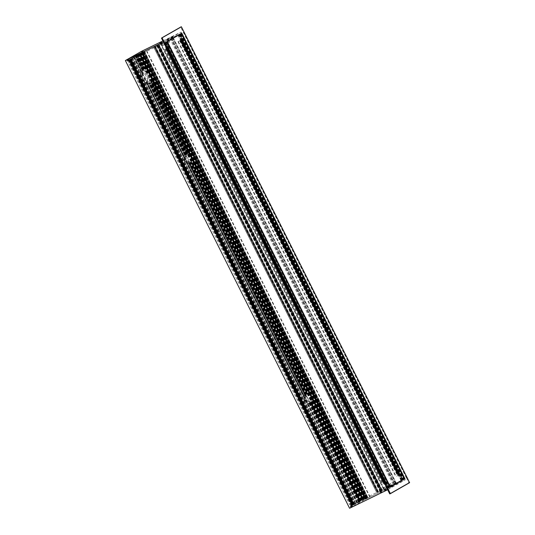<?xml version="1.0" encoding="UTF-8"?>
<svg xmlns="http://www.w3.org/2000/svg" width="535" height="535" viewBox="0 0 535 535"><rect width="100%" height="100%" fill="white"/><g stroke="black" fill="none" stroke-linecap="round" stroke-linejoin="round"><path stroke-width="0.4" stroke-dasharray="2.67 2.01" d="M158.012 48.17L159.096 47.635L158.012 48.17M157.417 46.98L158.5 46.445L157.417 46.98M379.342 490.16L380.425 489.625L379.342 490.16M379.944 491.357L381.027 490.822L379.944 491.357M167.02 39.396L168.799 38.533L167.02 39.396M168.231 39.022L166.432 39.884L168.231 39.022M167.615 39.938L168.625 39.409L167.615 39.938M167.93 40.988L168.96 40.466M167.829 41.028L168.746 40.205L167.749 40.707L167.582 40.372L168.578 39.871L167.381 40.199L168.565 39.61L167.188 40.132L167.355 40.466L168.792 39.744L167.355 40.466M168.726 42.058L169.555 41.656L168.726 42.058M169.334 42.145L168.726 42.439L169.334 42.145M167.776 39.249L167.341 39.824L167.301 39.376L168.291 39.356L167.228 39.396L168.171 38.935L167.134 39.463L168.171 38.935L168.291 39.356L167.957 39.068L167.676 39.684L167.488 39.309L167.468 39.784L167.495 39.309M167.161 39.463L167.495 39.75L167.301 39.376M167.555 39.329L167.495 39.75L167.769 39.135L168.177 39.409M168.017 39.102L167.957 39.51L167.769 39.142M167.856 39.028L167.027 39.423L167.856 39.028M167.181 39.49L167.321 39.837L167.181 39.49M168.137 38.747L166.144 39.791L168.137 38.747M161.644 42.532L160.955 42.874M161.403 42.807L160.159 43.475L161.403 42.807M161.336 43.529L162.352 43.001L161.336 43.529M162.105 44.358L162.68 44.051L162.105 44.358M161.985 44.024L161.47 44.298L161.985 44.024M162.707 45.555L163.282 45.248L162.707 45.555M162.867 45.803L162.446 46.023L162.867 45.803M161.195 42.86L161.744 42.593L161.878 43.027L161.008 43.435L160.888 43.041L161.958 42.613L161.122 42.947M161.082 43.415L160.834 43.054L161.63 43.362L162.058 42.907L161.724 42.599M161.202 43.342L161.704 42.76M161.677 43.101L161.523 42.793L161.891 43.001L161.43 43.228M161.904 42.526L161.657 43.141M161.256 42.96L161.182 43.368M160.794 43.068L161.878 42.446L160.747 43.014M390.55 487.305L392.937 486.121L390.55 487.305M392.844 486.014L390.436 487.211L392.844 486.014M391.7 485.927L390.69 486.455L391.7 485.927M390.369 485.392L391.486 484.837L390.369 485.392M391.961 485.399L390.523 486.121L391.961 485.399L392.128 485.733L390.751 486.261L391.934 485.673L390.737 486.001L391.734 485.499L391.566 485.165L390.57 485.66L391.553 485.171L390.891 483.647L389.754 484.215L390.891 483.647L389.768 483.847L390.583 483.439M391.219 486.904L391.259 486.409L392.182 486.402L391.192 486.917L391.841 486.442M391.74 486.161L391.694 486.656L392.162 486.415L391.74 486.161M391.633 486.208L391.266 486.863L391.018 486.516L391.667 486.689L391.493 486.261L391.694 486.656L391.072 486.482L391.466 486.656M391.266 486.402L391.419 486.71L391.373 486.368M392.275 486.455L391.159 487.01L392.215 486.288M391.908 486.061L392.095 486.435L391.72 486.134M391.179 487.117L393.171 486.081L391.179 487.117M386.109 489.953L384.237 490.923L386.109 489.953M384.718 490.555L386.604 489.572L384.718 490.555M385.427 489.518L384.411 490.047L385.427 489.518M384.953 488.542L384.077 488.997L384.953 488.542M384.518 489.151L385.287 488.749L384.518 489.151M384.357 487.352L383.481 487.8L384.357 487.352M383.675 487.352L384.317 487.024L383.675 487.352M385.467 490.241L385.949 489.986L385.367 489.772L384.745 490.107L385.046 490.428L385.902 489.873L385.394 490.227M384.785 490.093L385.046 490.428M384.745 490.107L384.939 490.481L384.745 490.107L385.407 490.2L384.946 490.461M385.668 489.665L385.227 490.261L384.866 490.047L385.508 490.2L385.541 489.712L385.508 490.2M385.675 489.639L385.869 490.006M385.762 490.047L385.367 489.772L385.768 490.047L385.334 490.267M385.427 490.093L384.899 490.013L385.307 490.267M385.14 490.488L386.016 490.033L385.14 490.488M384.906 490.709L386.892 489.672L384.906 490.709M366.321 498.687L365.044 499.362L366.321 498.687M366.121 498.7L367.411 498.018L366.121 498.7M366.234 497.958L365.218 498.486L366.234 497.958M365.485 497.122L364.883 497.436L365.485 497.122M365.565 497.47L366.094 497.189L365.565 497.47M364.883 495.925L364.288 496.239L364.883 495.925M364.683 495.691L365.124 495.463L364.683 495.691M365.88 498.393L366.067 498.767L365.559 498.54L366.562 498.058L365.505 498.58L366.027 498.794L365.659 498.968L366.488 498.493M366.415 498.573L365.927 498.339L365.739 498.921L365.679 498.466M366.127 498.266L366.535 498.526L366.482 498.078L366.522 498.526M366.562 498.058L366.508 498.406M366.174 498.212L366.361 498.587L366.495 498.065M365.927 498.339L365.706 498.948L367.043 498.245L365.124 499.282L370.133 496.868L366.957 498.486L389.995 487.271M401.15 480.611L365.051 498.152L350.445 506.505L365.659 498.841M142.517 53.299L365.706 498.948L142.584 53.266L140.685 54.296L142.999 53.172L127.276 60.85L144.477 51.2L181.766 33.083M365.706 498.453L365.719 498.834M366.221 498.787L366.823 498.473L366.221 498.787M365.713 498.433L366.007 498.814M365.713 499.148L367.699 498.112L365.713 499.148M350.499 507.381L352.652 506.311L350.499 507.381L350.666 506.799L352.057 506.117L350.666 506.799M351.268 505.308L350.793 504.037L350.258 504.284L349.669 504.599L350.264 505.789L351.395 505.227L350.264 505.789M350.94 505.836L351.468 505.555L350.94 505.836M351.522 507.106L352.839 506.511M350.666 504.11L349.669 504.599L128.346 62.628L129.463 62.047L128.741 60.93L127.738 61.411L128.34 62.608L129.336 62.12M349.669 504.237L350.499 503.823L349.663 504.592M351.789 506.933L350.88 506.946L351.936 506.418L350.88 506.946L351.401 507.16L351.034 507.327L351.863 506.852M351.254 506.752L351.441 507.127L351.04 506.866M351.502 506.632L351.91 506.886L351.702 506.505M351.094 507.2L351.314 506.491L351.916 506.779M351.548 506.571L351.736 506.946L351.869 506.424M351.301 506.698L351.268 507.187L350.947 506.886L351.274 507.193M351.06 507.401L352.197 506.832L351.12 507.274M352.545 506.384L351.983 506.163M351.107 507.501L353.093 506.458L351.107 507.501M394.763 484.61L396.91 483.54L394.763 484.61L394.924 484.028L396.315 483.346L394.924 484.028M395.238 482.684L394.636 481.493L395.051 481.266L394.516 481.513L393.981 481.794L394.576 482.991L395.653 482.456L394.576 482.991M395.204 483.065L395.726 482.784L395.204 483.065M395.78 484.335L397.097 483.74M394.636 481.493L393.927 481.467L394.756 481.052L393.927 481.467M396.047 484.162L395.144 484.175L396.194 483.647L396.315 484.028L396.027 483.7L395.144 484.175L395.372 484.509L396.402 483.954L395.298 484.556L396.121 484.081M395.512 483.981L395.378 484.503M395.76 483.861L396.174 484.115L395.994 483.747M395.298 484.556L395.572 483.72L396.328 484.028M396.375 484.021L396.127 483.653M396.027 483.7L396 484.175L395.813 483.8M395.719 484.235L395.338 484.041L395.352 484.429M395.505 484.442L395.311 484.061M395.86 484.382L396.455 484.061L395.86 484.382M396.803 483.613L396.241 483.393M395.365 484.73L397.358 483.687L395.365 484.73M406.433 477.822L408.954 482.864L409.616 482.543M356.972 502.699L306.18 401.063A1.498 0.629 64.1 0 0 306.013 399.444A1.498 0.629 64.1 0 0 304.843 398.394L304.763 398.441A1.498 0.629 64.1 0 0 304.93 400.066A1.498 0.629 64.1 0 0 306.1 401.11M362.356 499.63L365.385 498.138L362.356 499.63L139.2 53.968L142.216 52.483L139.12 54.002L362.356 499.63M351.729 505.695L355.762 503.642L351.729 505.695L128.567 60.04L132.593 57.987L128.567 60.04M380.699 492.862L382.418 491.966L380.699 492.862M380.719 493.103L382.712 492.066L380.719 493.103M384.672 489.518L385.688 488.99L384.672 489.518M409.529 482.717L389.707 493.872M380.987 492.033L380.224 492.441L380.987 492.033M349.576 508.25L365.479 499.162L405.269 479.808L387.641 489.739M352.404 505.528L129.236 59.873L352.398 505.555M366.161 498.827L142.999 53.172L366.167 498.827M173.434 38.052L396.248 482.998L173.414 38.065M393.954 484.142L171.213 39.322L393.954 484.142M381.562 490.134L158.393 44.479L381.555 490.14M383.876 489.01L160.701 43.362L383.876 489.01M381 490.455L157.825 44.806L381 490.455M378.446 491.718L155.277 46.07L378.446 491.718M376.8 492.608L153.632 46.953L376.8 492.608M154.267 46.592L377.436 492.247L154.261 46.592M376.74 492.581L153.578 46.926L376.74 492.581M311.169 401.905L360.71 500.84L311.209 401.939L308.929 402.815A4.608 1.926 -115.9 0 1 308.427 403.437A4.608 1.926 -115.9 0 1 307.759 403.484L310.755 402.193A4.608 1.926 -115.9 0 1 308.835 400.983L308.127 401.33A4.608 1.926 64.1 0 0 308.889 402.046L306.649 402.674L304.709 400.267L303.927 397.224L305.779 395.833A4.608 1.926 64.1 0 0 305.913 396.91L306.622 396.569A4.608 1.926 -115.9 0 1 306.742 394.188L303.893 395.773A4.608 1.926 -115.9 0 1 304.395 395.151A4.608 1.926 -115.9 0 1 305.064 395.104L307.618 393.747A4.608 1.926 -115.9 0 1 309.444 394.95L308.742 395.291A4.608 1.926 64.1 0 0 307.979 394.576L306.542 395.278L306.435 395.793L309.163 401.237L309.651 401.491L311.089 400.789A4.608 1.926 64.1 0 0 310.955 399.712L311.658 399.371A4.608 1.926 -115.9 0 1 311.584 401.658L311.209 401.939M310.842 402.066L360.383 501.001L310.875 402.099M310.427 402.34L359.968 501.275L310.427 402.38M310.755 402.193L360.289 501.114L310.755 402.22M355.574 503.589L144.209 81.534L355.568 503.595M404.801 478.758L181.632 33.103M366.348 497.517L143.326 51.775L141.882 52.497L143.179 51.862M365.652 497.871L142.484 52.216L365.652 497.871M388.851 487.873L389.366 488.903M381.328 492.635L380.051 493.317L381.328 492.635M380.579 491.424L381.101 491.143L380.579 491.424M379.696 489.645L380.131 489.411L379.696 489.645M380.746 492.869L380.566 492.494L381.789 492.36L380.933 492.287L381.569 492.006L380.519 492.534L381.014 492.762L380.673 492.922L381.783 492.354L380.713 492.902L380.673 492.454M380.887 492.347L381.074 492.715M381.134 492.22L381.549 492.481L381.488 492.033L381.529 492.481M380.659 492.822L380.947 492.08L381.562 492.006L381.515 492.36M381.188 492.167L381.689 492.387M380.933 492.294L380.726 492.788M381.234 492.742L381.829 492.427L381.234 492.742M380.826 492.755L380.686 492.421L380.826 492.755M142.45 50.972L141.762 51.313M141.554 51.587L143.407 50.691L141.554 51.587M142.143 51.969L143.159 51.44L142.143 51.969M143.219 52.644L142.357 53.059L143.219 52.644M142.517 52.604L143.28 52.236L142.517 52.604M143.815 53.841L142.959 54.256L143.815 53.841M143.454 54.356L144.082 54.048L143.454 54.356M141.889 51.841L142.691 50.965L141.614 51.514L142.156 51.306L141.614 51.514L141.882 51.855L142.049 51.327L141.882 51.862L141.742 51.434L142.638 50.992L142.036 51.32L142.236 51.701L142.691 51.467L142.277 51.179L142.818 51.393L142.531 51.139M141.815 51.413L142.484 51.574L142.551 51.059M141.828 51.306L142.684 50.885L141.828 51.306M142.277 51.179L142.464 51.554L142.277 51.179M128.647 59.258L126.601 60.254L128.728 59.204L128.554 59.793L127.123 60.535L128.467 60L127.29 60.589L128.487 60.261L127.484 60.763L127.651 61.097L128.654 60.595L127.738 61.411L128.741 60.93M127.731 59.378L127.25 59.619M128.086 59.432L126.354 60.241L128.902 58.75M128.828 62.715L129.457 62.414L128.828 62.715M128.166 59.733L127.878 59.452L127.263 60.221L127.183 59.78L127.985 59.485L126.989 59.88L128.112 59.438L127.049 59.846L127.437 59.733L127.377 60.147L127.19 59.773M127.256 60.214L127.049 59.846L127.256 60.221L127.838 59.913L127.651 59.539L128.066 59.826L127.905 59.499M128.066 59.826L127.885 59.445M127.203 59.666L128.059 59.251L127.203 59.666M126.601 60.254L127.163 60.475L128.48 59.84M172.905 36.494L170.859 37.483L172.992 36.433L172.812 37.022L171.381 37.764L172.725 37.229L171.548 37.818L172.745 37.49L171.748 37.992L171.916 38.326L172.912 37.825L171.916 38.326L172.651 39.804L173.721 39.276L173.307 39.503L172.711 38.306L172.049 38.614L172.711 38.306M172.384 36.48L170.545 37.37L172.384 36.48M172.344 36.661L170.611 37.47L173.159 35.979L170.331 37.396L173.159 35.979M173.307 39.503L172.624 39.864L393.92 481.788M173.086 39.944L173.714 39.643L173.086 39.944M171.394 37.169L172.33 36.554L171.253 37.109L171.869 37.289L171.374 37.022L172.33 36.554L171.494 37.089L172.33 37.055L172.143 36.681M172.257 36.607L172.451 36.989L172.257 36.607L172.451 36.982L171.494 37.089M171.461 36.895L172.323 36.48L171.461 36.895M170.859 37.483L171.421 37.704L172.738 37.069M171.514 37.443L171.334 37.075M172.451 36.982L172.183 36.647M157.457 44.92L156.775 45.268M156.561 45.535L158.413 44.639L156.561 45.535M157.15 45.923L158.166 45.395L157.15 45.923M157.531 46.552L158.286 46.191L157.531 46.552M158.46 48.304L159.089 48.003L158.46 48.304M156.681 45.435L156.889 45.816L157.069 45.321L156.895 45.816L157.745 45.034L156.628 45.468L157.163 45.254L156.681 45.435L156.869 45.816L156.742 45.395L157.698 45.054L157.016 45.756L157.089 45.248M157.798 45.328L156.869 45.448M157.517 45.04L157.491 45.528L157.056 45.274M156.835 45.254L157.698 44.84L156.835 45.254M157.638 44.967L157.818 45.341M183.358 32.12L406.526 477.775M133.937 56.977L141.534 72.486A5.758 2.407 64.1 0 0 142.056 78.799A5.758 2.407 64.1 0 0 146.67 82.785A5.758 2.407 64.1 0 0 146.684 82.771L146.771 82.724A5.758 2.407 64.1 0 0 146.256 76.431A5.758 2.407 64.1 0 0 141.635 72.426A5.758 2.407 64.1 0 0 141.614 72.439L141.668 72.412M351.916 505.602L128.748 59.947L351.903 505.608M166.833 41.616L142.584 53.266M162.092 43.529L161.075 44.057L162.092 43.529M181.398 26.803L180.73 27.004M157.905 45.923L156.889 46.451L157.905 45.923M163.442 42.031L181.071 32.093L162.894 40.934M165.643 42.238L388.811 487.893L165.656 42.232M181.579 39.891L399.371 474.812L181.352 40.005L182.221 39.583L177.981 41.663L181.352 40.005M182.221 39.583L400.013 474.498L399.371 474.812M399.143 474.919L395.773 476.585L399.658 474.705L402.233 479.848L404.313 478.798M399.471 474.766L181.679 39.851M400.013 474.498L399.658 474.705M398.394 475.307L180.623 40.386M398.207 475.354L180.442 40.419L398.207 475.354M385.494 482.737L167.542 47.903L385.334 482.817L386.598 482.169L383.655 483.633L385.334 482.817M385.956 482.463L168.164 47.541L385.949 482.463M383.515 483.734L382.344 484.262L383.515 483.734L165.723 48.819M167.95 47.668L385.748 482.583L167.957 47.662M166.211 48.545L383.996 483.466M180.255 40.593L398.053 475.501L180.255 40.593M179.994 40.667L397.786 475.582M166.913 41.777L165.074 42.726L387.868 488.02L389.875 487.017M166.933 41.81L165.074 42.726M388.015 487.94L402.233 479.848M168.813 47.254L166.231 42.104M389.179 487.318L386.598 482.169M164.927 42.813L387.868 488.02L164.914 42.82M179.653 34.394L402.601 479.601M179.526 34.508L402.454 479.688L179.519 34.514M179.312 34.695L181.867 39.791M147.82 75.575A7.771 3.25 -115.9 0 1 148.396 84.182A7.771 3.25 -115.9 0 1 142.176 78.805A7.771 3.25 -115.9 0 1 141.601 70.205A7.771 3.25 -115.9 0 1 147.82 75.575M142.905 78.391A5.758 2.407 -115.9 0 1 142.477 72.018A5.758 2.407 -115.9 0 1 147.158 76.144A5.758 2.407 -115.9 0 1 147.513 82.37A5.758 2.407 -115.9 0 1 142.905 78.391M148.249 70.633A7.771 3.25 -115.9 0 1 152.094 78.317L151.392 78.658A7.771 3.25 64.1 0 0 150.923 76.92L149.492 77.622L149.593 82.591L151.418 81.935A7.771 3.25 64.1 0 0 151.539 81.373L152.248 81.032A7.771 3.25 -115.9 0 1 151.713 82.41L149.078 83.607A7.771 3.25 -115.9 0 1 148.489 84.135A7.771 3.25 -115.9 0 1 147.907 84.276L150.877 82.925A7.771 3.25 -115.9 0 1 149.419 82.644L148.717 82.985A7.771 3.25 64.1 0 0 149.218 83.192L147.085 84.022L144.31 81.701L144.156 80.671L145.587 79.969A7.771 3.25 64.1 0 0 146.684 81.347L147.392 81.006A7.771 3.25 -115.9 0 1 144.998 77.435A7.771 3.25 -115.9 0 1 143.54 73.328L142.838 73.669A7.771 3.25 64.1 0 0 143.306 75.408L141.869 76.104L141.12 75.335L140.852 71.576L142.812 70.393A7.771 3.25 64.1 0 0 142.691 70.954L143.393 70.613A7.771 3.25 -115.9 0 1 143.982 69.162L141.1 70.687A7.771 3.25 -115.9 0 1 141.695 70.159A7.771 3.25 -115.9 0 1 142.277 70.018L144.851 68.701A7.771 3.25 -115.9 0 1 146.222 68.995L145.513 69.343A7.771 3.25 64.1 0 0 145.005 69.135L143.36 70.145L147.205 73.054L148.636 72.359A7.771 3.25 64.1 0 0 147.546 70.981L148.249 70.633L139.869 53.888M186.635 154.361L150.87 82.938L186.655 154.381L183.806 155.966A4.608 1.926 -115.9 0 1 184.308 155.344A4.608 1.926 -115.9 0 1 184.976 155.297L187.531 153.94A4.608 1.926 -115.9 0 1 189.357 155.143L188.654 155.484A4.608 1.926 64.1 0 0 187.892 154.769L186.454 155.464L186.347 155.979L149.593 82.591L189.076 161.43L189.564 161.677L191.002 160.981A4.608 1.926 64.1 0 0 190.868 159.905L191.57 159.564A4.608 1.926 -115.9 0 1 191.497 161.851L188.842 163.008A4.608 1.926 -115.9 0 1 188.34 163.63A4.608 1.926 -115.9 0 1 187.671 163.677L190.667 162.386A4.608 1.926 -115.9 0 1 188.748 161.175L188.039 161.517A4.608 1.926 64.1 0 0 188.801 162.239L186.561 162.861L184.622 160.453L183.839 157.417L185.692 156.026L149.218 83.192M147.907 84.276L183.806 155.999M141.2 75.515L132.406 57.934L141.2 75.515M134.399 56.804L141.1 70.707M136.472 55.647L143.574 69.831L143.36 70.145L136.171 55.78L143.333 70.105M363.031 499.543L152.094 78.317M363.92 499.035L140.758 53.38M362.329 499.891L151.392 78.658M362.643 499.71L150.923 76.92M187.892 154.769L151.418 81.935M188.654 155.484L151.539 81.373M189.357 155.143L152.248 81.032M187.417 153.96L151.626 82.484M185.772 154.762L149.974 83.279M185.451 154.916L149.66 83.433M184.615 155.397L148.817 83.915M185.097 155.163L149.298 83.681M358.323 502.238L147.392 81.006M357.621 502.579L146.684 81.347M357.306 502.76L145.587 79.969M185.692 156.026A4.608 1.926 64.1 0 0 185.826 157.103L186.534 156.755L149.419 82.644M186.534 156.755A4.608 1.926 -115.9 0 1 186.655 154.381M185.826 157.103L148.717 82.985M143.393 70.613L136.097 56.041M142.691 70.954L135.395 56.389M142.812 70.393L135.709 56.208M184.809 158.561L184.675 158.634A1.498 0.629 64.1 0 0 184.836 160.253A1.498 0.629 64.1 0 0 186.006 161.302L186.093 161.256A1.498 0.629 64.1 0 0 185.926 159.631A1.498 0.629 64.1 0 0 184.756 158.587L146.824 82.704M184.675 158.634L146.684 82.771M184.756 158.587L146.771 82.724M189.076 161.43L306.435 395.793L189.076 161.43M187.671 163.677L304.114 395.726L187.671 163.677M187.905 158.574A4.608 1.926 -115.9 0 1 188.246 163.677A4.608 1.926 -115.9 0 1 184.555 160.487A4.608 1.926 -115.9 0 1 184.214 155.391A4.608 1.926 -115.9 0 1 187.905 158.574M185.685 159.845A1.498 0.629 -115.9 0 1 185.578 158.186A1.498 0.629 -115.9 0 1 186.795 159.256A1.498 0.629 -115.9 0 1 186.882 160.874A1.498 0.629 -115.9 0 1 185.685 159.845M359.339 501.435L309.163 401.237L359.64 501.302M357.367 502.552L307.933 403.35L357.561 502.459M307.993 398.381A4.608 1.926 -115.9 0 1 308.334 403.484A4.608 1.926 -115.9 0 1 304.642 400.3A4.608 1.926 -115.9 0 1 304.301 395.198A4.608 1.926 -115.9 0 1 307.993 398.381M305.773 399.652A1.498 0.629 -115.9 0 1 305.666 397.993A1.498 0.629 -115.9 0 1 306.883 399.07A1.498 0.629 -115.9 0 1 306.97 400.688A1.498 0.629 -115.9 0 1 305.773 399.652M361.071 500.606L311.089 400.789M307.979 394.576L191.002 160.981M361.386 500.426L310.955 399.712M308.742 395.291L190.868 159.905M362.095 500.085L311.658 399.371M309.444 394.95L191.57 159.564M361.038 500.68L311.497 401.745M307.505 393.767L191.41 161.938M144.738 68.741L137.876 55.025M359.393 501.482L309.852 402.547M305.859 394.569L189.764 162.734M359.079 501.636L309.531 402.701M305.538 394.73L189.443 162.887M358.236 502.111L308.695 403.176M304.703 395.204L188.608 163.369M358.717 501.877L309.176 402.942M305.184 394.97L189.089 163.135M358.878 501.863L308.889 402.046M305.779 395.833L188.801 162.239M358.564 502.044L308.127 401.33M305.913 396.91L188.039 161.517M359.266 501.696L308.835 400.983M306.622 396.569L188.748 161.175M190.667 162.386L306.742 394.188M137.12 55.459L143.982 69.162L137.107 55.459M357.106 502.632L306.234 401.043M305.666 397.993L304.876 398.374L186.147 161.236M304.763 398.441L186.006 161.302M357.052 502.653L306.18 401.063M304.843 398.394L186.093 161.256M142.557 52.29L365.726 497.945M366.04 497.764L142.872 52.109M366.749 497.423L143.581 51.768M365.338 498.112L142.17 52.457M365.024 498.286L141.855 52.631M364.629 498.453L141.461 52.798M141.146 52.978L364.315 498.633M363.706 498.928L140.538 53.273M353.909 504.706L130.741 59.051M354.217 504.525L131.055 58.87M354.611 504.358L131.443 58.703M353.515 504.866L130.346 59.211M353.2 505.047L130.032 59.392M352.498 505.388L129.33 59.733M352.806 505.207L129.644 59.552M352.197 505.508L129.029 59.853M141.28 51.447L365.479 499.162M138.271 54.49L361.439 500.145M129.43 59.545L352.592 505.2L129.416 59.552M141.614 72.439L133.884 56.998M141.534 72.486L133.803 57.044M354.812 504.124L131.643 58.469M354.872 504.09L131.71 58.435M354.036 504.565L130.868 58.91M130.62 59.031L353.789 504.686L130.64 59.024M363.599 499.095L140.431 53.44M363.66 499.068L140.498 53.413M364.502 498.587L141.334 52.932M364.268 498.7L141.106 53.045M146.222 68.995L138.926 54.43M143.092 69.537L136.224 55.827M142.778 69.697L135.91 55.981M141.935 70.172L135.074 56.456M142.417 69.938L135.549 56.222M143.306 75.408L134.138 57.105M142.838 73.669L134.452 56.924M143.54 73.328L135.161 56.583M357.433 502.746L134.272 57.091M356.731 503.087L133.563 57.432M356.992 502.94L133.824 57.285M354.972 503.923L131.804 58.268M354.083 504.431L130.914 58.776M356.812 503.107L133.643 57.452M386.758 488.863L163.59 43.208M387.106 488.669L163.937 43.014M387.922 488.281L164.753 42.626M161.49 38.132L180.736 27.125L183.264 32.167M404.754 478.778L405.269 479.808M181.071 32.093L181.586 33.123M165.689 42.218L165.168 41.188M145.513 69.343L138.217 54.771M145.005 69.135L137.903 54.951M148.636 72.359L139.475 54.055M147.546 70.981L139.16 54.236M363.218 499.382L140.05 53.727M362.957 499.529L139.789 53.874M360.931 500.513L137.762 54.858M361.82 500.004L138.652 54.349M364.549 498.68L141.38 53.025M401.986 480.156L178.824 34.501M401.711 480.316L178.543 34.661M402.735 479.701L179.72 34.36M161.684 43.516L162.286 43.195L161.684 43.516M161.811 43.689L161.302 43.964L161.811 43.689M391.159 487.01L390.985 486.549M391.052 486.476L392.155 486.302M385.387 489.378L384.478 489.853L385.387 489.378M384.685 489.485L385.454 489.084L384.685 489.485M365.907 497.958L365.285 498.292L365.907 497.958M365.739 497.804L366.261 497.53L365.739 497.804M351.214 506.391L351.836 506.063L351.214 506.391M351.114 506.17L351.635 505.889L351.114 506.17M395.472 483.62L396.094 483.292L395.472 483.62M395.372 483.399L395.9 483.118L395.372 483.399M409.061 482.944L389.895 493.905M380.846 491.979L381.468 491.652L380.846 491.979M380.746 491.759L381.274 491.478L380.746 491.759M142.805 51.795L141.915 52.229L142.805 51.795M142.35 52.269L143.112 51.902L142.35 52.269M142.691 51.467L142.504 51.093M171.635 37.383L171.447 37.002M157.818 45.749L156.922 46.177L157.818 45.749M157.364 46.217L158.119 45.856L157.364 46.217M157.009 45.742L156.822 45.368M181.305 40.031L399.09 474.946M167.936 47.709L385.728 482.623M167.529 47.903L385.32 482.824M168.104 47.568L385.895 482.49M167.829 47.702L385.621 482.623M167.682 47.782L385.474 482.697M167.335 47.976L385.126 482.891M167.254 48.023L385.046 482.938M165.964 48.672L383.755 483.586M165.87 48.718L383.655 483.633L165.883 48.738M165.121 49.053L382.913 483.968M164.599 49.327L382.391 484.242M181.739 39.824L399.531 474.739M182.087 39.657L399.879 474.572M181.158 40.105L398.943 475.02M180.322 40.473L398.107 475.394M178.235 41.529L396.027 476.444M178.342 41.496L396.134 476.411M179.727 40.794L397.512 475.715M179.827 40.747L397.612 475.662M166.846 41.81L389.788 487.017M167.047 41.703L389.995 486.91M168.003 47.642L385.795 482.563M166.111 48.618L383.896 483.533M166.171 48.585L383.963 483.506M167.415 47.963L385.207 482.878M168.057 47.648L385.849 482.563M168.405 47.475L386.19 482.396M386.257 482.369L168.465 47.448L386.243 482.369M165.629 42.452L388.57 487.659M165.489 42.519L388.437 487.733M165.208 42.66L388.149 487.866M164.981 42.793L387.922 488M165.776 42.399L388.724 487.612M165.917 42.332L388.858 487.539M166.392 42.058L389.34 487.265M166.532 41.991L389.473 487.198M166.813 41.85L389.754 487.057M166.867 41.83L389.808 487.037M166.739 41.897L389.681 487.111L166.733 41.904M166.793 41.877L389.734 487.091M181.318 33.611L404.259 478.818M180.897 33.819L403.838 479.026M180.756 33.886L403.704 479.092M180.636 33.959L403.577 479.166M180.496 34.026L403.443 479.24M180.215 34.166L403.156 479.373M180.161 34.186L403.109 479.393M180.663 33.946L403.591 479.119L180.669 33.939M180.589 33.932L403.537 479.139M179.793 34.32L402.735 479.534M179.573 34.481L402.507 479.661M179.847 34.32L402.788 479.527M179.894 34.294L402.842 479.507L179.907 34.287M180.322 40.566L398.107 475.481M180.596 40.426L398.388 475.347M180.73 40.359L398.521 475.274M180.93 40.245L398.722 475.16M181.064 40.178L398.849 475.093M179.907 34.354L402.842 479.554M179.981 34.314L402.922 479.52L179.994 34.3M361.205 500.406L149.492 77.622M360.597 500.72L149.325 78.832M187.531 153.94L151.713 82.41M187.337 154L151.539 82.524M187.17 154.04L151.405 82.617M187.089 154.08L151.325 82.657M187.083 154.12L151.291 82.644M187.003 154.16L151.211 82.684M186.842 154.2L151.077 82.778M186.755 154.24L150.997 82.818M186.755 154.281L150.964 82.805M186.675 154.321L150.883 82.845M186.508 154.361L150.75 82.938M186.427 154.401L150.663 82.978M186.427 154.441L150.636 82.965M186.347 154.481L150.556 83.005M186.18 154.521L150.415 83.099M186.1 154.561L150.335 83.139M186.1 154.602L150.308 83.126M186.019 154.642L150.221 83.159M185.852 154.682L150.088 83.259M185.772 154.715L150.007 83.299M185.284 155.19L149.352 83.44M184.976 155.297L149.078 83.607M185.237 155.036L149.472 83.62M185.317 154.996L149.553 83.58M185.351 155.03L149.559 83.554M185.438 154.989L149.639 83.513M185.565 154.876L149.8 83.46M185.645 154.836L149.88 83.42M185.685 154.869L149.887 83.393M185.765 154.829L149.974 83.353M185.892 154.715L150.128 83.299M185.973 154.682L150.208 83.259M186.013 154.709L150.221 83.233M186.093 154.675L150.302 83.192M186.22 154.555L150.462 83.139M186.307 154.521L150.542 83.099M186.34 154.555L150.549 83.072M186.421 154.515L150.629 83.039M186.554 154.401L150.79 82.978M355.869 503.455L144.156 80.671M141.869 76.104L132.7 57.8M183.839 157.417L147.085 84.022M303.927 397.224L186.561 162.861M356.825 502.873L306.649 402.674M140.852 71.576L133.663 57.218M184.254 156.722L147.787 83.888M141.374 71.088L134.272 56.904M146.142 72.466L137.428 55.065M361.145 500.626L311.584 401.658M307.618 393.747L191.497 161.851M144.851 68.701L137.976 54.971M360.958 500.72L311.417 401.785M307.424 393.807L191.329 161.978M360.811 500.8L311.29 401.899M307.257 393.847L191.202 162.092M307.177 393.887L191.122 162.132M307.177 393.927L191.082 162.098M360.63 500.88L311.089 401.945M307.09 393.967L191.002 162.138M360.483 500.954L310.962 402.059M306.929 394.007L190.868 162.252M306.843 394.048L190.788 162.292M306.843 394.088L190.754 162.259M360.302 501.041L310.761 402.106M306.762 394.128L190.674 162.299M360.155 501.114L310.628 402.22M306.595 394.168L190.54 162.413M360.075 501.155L310.547 402.26M306.515 394.208L190.46 162.453M360.055 501.161L310.514 402.226M306.515 394.248L190.42 162.419M359.975 501.201L310.427 402.266M306.435 394.288L190.34 162.459M359.828 501.275L310.3 402.38M306.267 394.328L190.213 162.573M359.741 501.315L310.22 402.42M306.187 394.369L190.132 162.613M359.721 501.322L310.18 402.387M306.187 394.409L190.092 162.58M359.64 501.362L310.099 402.427M306.107 394.449L190.012 162.62M359.493 501.435L309.972 402.541M305.94 394.489L189.885 162.734M359.413 501.476L309.892 402.581M305.859 394.529L189.805 162.774M358.824 501.743L309.197 402.634M305.371 395.004L189.102 162.821M358.537 501.883L308.929 402.815M305.064 395.104L188.842 163.008M358.878 501.797L309.357 402.902M305.325 394.85L189.27 163.088M358.958 501.756L309.437 402.862M305.405 394.81L189.35 163.048M358.978 501.756L309.437 402.822M305.438 394.843L189.35 163.008M359.059 501.716L309.518 402.781M305.525 394.803L189.43 162.968M359.206 501.636L309.685 402.741M305.652 394.69L189.597 162.928M359.286 501.596L309.765 402.701M305.732 394.649L189.678 162.894M359.306 501.596L309.765 402.661M305.773 394.683L189.678 162.847M359.393 501.556L309.845 402.621M305.853 394.643L189.758 162.814M359.54 501.476L310.012 402.581M305.98 394.529L189.925 162.774M359.62 501.435L310.093 402.541M306.06 394.489L190.005 162.734M359.64 501.435L310.093 402.501M306.1 394.522L190.005 162.694M359.721 501.395L310.18 402.46M306.18 394.482L190.092 162.653M359.868 501.315L310.34 402.42M306.308 394.369L190.253 162.613M357.44 502.559L307.458 402.741M304.341 396.529L187.37 162.934M306.394 394.328L190.333 162.573M306.428 394.362L190.34 162.533M360.048 501.235L310.507 402.3M306.508 394.322L190.42 162.493M360.195 501.155L310.674 402.26M306.642 394.208L190.587 162.453M306.722 394.168L190.667 162.413M139.12 54.002L362.289 499.657M353.154 504.926L129.985 59.271M353.006 505.007L129.838 59.352M353.234 504.886L130.065 59.231L353.254 504.886M353.334 504.846L130.165 59.191M353.481 504.766L130.313 59.111M353.561 504.726L130.393 59.071L353.582 504.726M353.662 504.686L130.5 59.031M353.809 504.605L130.647 58.95M353.896 504.565L130.727 58.91L353.909 504.565M353.996 504.525L130.828 58.87M354.143 504.445L130.975 58.79M131.075 58.75L354.244 504.405L131.055 58.75M354.324 504.365L131.155 58.71M354.471 504.284L131.302 58.629M354.551 504.244L131.383 58.589M354.571 504.244L131.403 58.589M354.651 504.204L131.483 58.549M355.548 503.743L132.379 58.088M355.748 503.649L132.58 57.994L355.762 503.642M354.578 504.318L131.409 58.663M354.29 504.465L131.122 58.81M353.709 504.726L130.54 59.071M353.561 504.799L130.393 59.144M353.481 504.839L130.313 59.184L353.461 504.846M353.381 504.88L130.212 59.224M353.234 504.96L130.065 59.305M353.147 505L129.985 59.345L353.133 505M353.046 505.04L129.885 59.385M352.899 505.12L129.737 59.465M352.819 505.16L129.651 59.505L352.799 505.16M352.719 505.2L129.55 59.545M352.572 505.281L129.403 59.626M352.491 505.321L129.323 59.666M352.471 505.321L129.303 59.666M352.391 505.361L129.223 59.706M352.244 505.441L129.075 59.786M352.164 505.481L128.995 59.826M352.144 505.481L128.975 59.826M352.063 505.521L128.895 59.866M352.679 505.167L129.51 59.512M352.826 505.087L129.657 59.432M352.906 505.047L129.737 59.392M352.926 505.047L129.758 59.392M361.934 499.904L138.766 54.249M361.948 499.897L138.786 54.242M362.034 499.857L138.866 54.202M362.182 499.784L139.013 54.129M362.262 499.743L139.093 54.088M362.282 499.737L139.113 54.082M362.362 499.697L139.194 54.042M362.509 499.623L139.341 53.968M362.59 499.583L139.421 53.928L362.61 499.576M362.69 499.536L139.521 53.881M362.837 499.463L139.668 53.808M139.769 53.761L362.937 499.416L139.749 53.767M363.018 499.376L139.856 53.721M363.165 499.302L140.003 53.647M140.103 53.6L363.265 499.255L140.083 53.607M363.352 499.215L140.183 53.56M363.499 499.142L140.331 53.487M363.579 499.101L140.411 53.447M363.914 498.961L140.745 53.306M364.201 498.821L141.033 53.166M365.372 498.145L142.203 52.49L365.385 498.138M365.171 498.239L142.009 52.584M364.114 498.78L140.946 53.125M364.034 498.821L140.865 53.166M364.014 498.827L140.845 53.172M363.934 498.867L140.765 53.206M363.787 498.941L140.618 53.286M363.7 498.981L140.538 53.326M363.68 498.988L140.518 53.333M363.599 499.021L140.431 53.366M363.452 499.101L140.284 53.447M140.183 53.487L363.352 499.142L140.203 53.487M363.272 499.182L140.103 53.527M363.125 499.262L139.956 53.607M363.044 499.302L139.876 53.647L363.024 499.302M362.944 499.342L139.775 53.687M362.797 499.422L139.628 53.767M362.717 499.463L139.548 53.808L362.697 499.463M362.616 499.503L139.448 53.848M362.469 499.583L139.301 53.928M362.382 499.623L139.22 53.968M361.52 500.098L138.351 54.443M361.6 500.064L138.438 54.409M361.62 500.058L138.451 54.403M361.7 500.018L138.538 54.363M361.847 499.944L138.685 54.289M144.657 68.774L137.789 55.065M144.497 68.834L137.642 55.145M137.542 55.185L144.41 68.895L137.562 55.179M144.33 68.935L137.462 55.225M144.169 68.995L137.314 55.299M144.089 69.035L137.234 55.339L144.082 69.055M144.002 69.095L137.134 55.386M143.841 69.155L136.987 55.459M143.761 69.196L136.906 55.5L143.755 69.216M143.668 69.256L136.806 55.546M143.514 69.316L136.659 55.62M143.433 69.349L136.579 55.66M143.42 69.376L136.559 55.667M143.34 69.416L136.472 55.707M143.186 69.47L136.325 55.78M143.099 69.51L136.244 55.821M142.571 69.898L135.656 56.088M142.277 70.018L135.368 56.228M142.564 69.831L135.709 56.142M142.651 69.791L135.79 56.101M142.678 69.811L135.81 56.101M142.758 69.771L135.89 56.061M142.898 69.67L136.037 55.981M142.979 69.63L136.124 55.941L143.005 69.65M143.086 69.61L136.224 55.901M143.226 69.51L136.371 55.821M143.306 69.47L136.452 55.78L143.333 69.49M143.42 69.45L136.552 55.74M143.554 69.349L136.699 55.66M143.634 69.316L136.779 55.62L143.668 69.329M143.748 69.289L136.88 55.58M143.882 69.189L137.027 55.5M351.368 505.983L128.206 60.328M351.542 505.903L128.373 60.248M351.796 505.782L128.627 60.127M351.903 505.742L128.734 60.087M351.548 505.936L128.38 60.281M351.475 505.97L128.313 60.315M351.729 505.863L128.56 60.208M351.789 505.836L128.621 60.181M352.578 505.455L129.41 59.8M352.498 505.515L129.33 59.86M365.592 499.148L142.424 53.493M365.659 499.115L142.497 53.46M366.141 498.841L142.972 53.186M363.88 499.937L140.712 54.282M363.853 499.944L140.685 54.289L363.847 499.951M364.984 499.302L141.815 53.647M365.051 499.269L141.882 53.614M366.381 498.566L143.213 52.911M366.448 498.526L143.28 52.871M367.017 498.252L143.848 52.597M367.043 498.245L143.875 52.59L367.043 498.239M366.06 498.807L142.892 53.152M365.987 498.841L142.825 53.186M365.425 499.115L142.256 53.46M365.358 499.148L142.19 53.493M141.956 53.627L365.124 499.282L141.962 53.627M365.151 499.269L141.989 53.614M368.02 497.878L144.851 52.223L368.026 497.871M370.113 496.881L146.964 51.213M369.852 497.028L146.684 51.373M369.785 497.068L146.617 51.413M367.525 498.165L144.356 52.51M367.458 498.199L144.289 52.544M366.957 498.486L143.788 52.831L366.95 498.486M366.983 498.473L143.815 52.818M378.011 493.109L154.842 47.454M380.392 491.892L157.223 46.237M380.505 491.825L157.337 46.171M380.639 491.759L157.477 46.104M381.442 491.364L158.273 45.709M382.298 490.969L159.129 45.315L382.311 490.963M382.13 491.063L158.969 45.408M381.696 491.284L158.527 45.629M381.622 491.324L158.454 45.669M381.415 491.418L158.253 45.763M381.368 491.444L158.2 45.789M380.994 491.658L157.825 46.003M381.067 491.618L157.905 45.963M386.818 488.803L163.65 43.148M386.899 488.749L163.737 43.094M387.701 488.341L164.533 42.686M388.229 488.101L165.068 42.446M389.941 487.298L166.773 41.643M406.386 477.849L183.217 32.194M388.758 487.913L165.589 42.258M147.205 73.054L138.037 54.751M364.536 498.453L141.367 52.798M364.91 498.266L141.742 52.611M365.144 498.152L141.976 52.497M365.499 497.965L142.33 52.31M365.612 497.884L142.45 52.229M143.326 51.775L366.254 497.563M366.803 497.296L143.634 51.641M367.184 497.109L144.015 51.454M367.291 497.042L144.122 51.387M367.645 496.854L144.477 51.2M380.739 490.488L157.578 44.833M380.766 490.475L157.604 44.82L380.773 490.475M380.265 490.762L157.096 45.107M380.198 490.802L157.029 45.147M377.944 491.899L154.775 46.244M377.87 491.933L154.709 46.277M376.767 492.568L153.599 46.913M377.402 492.26L154.234 46.605M376.827 492.595L153.659 46.94M377.396 492.32L154.227 46.665M377.463 492.287L154.294 46.632M378.419 491.732L155.25 46.077M377.857 492.013L154.689 46.358M377.83 492.019L154.662 46.364L377.824 492.026M378.058 491.886L154.889 46.231M378.125 491.852L154.956 46.197M383.535 489.204L160.366 43.549M383.595 489.177L160.426 43.522M383.842 489.03L160.674 43.375M381.589 490.127L158.42 44.472M382.064 489.846L158.895 44.191M382.13 489.813L158.962 44.158M393.158 484.449L170.471 39.75M170.391 39.583L169.996 38.794M394.074 484.068L170.906 38.413M171.133 39.162L170.792 38.48L171.126 39.162M394.014 484.115L171.26 39.296M171.18 39.129L170.846 38.46M394.81 483.727L172.036 38.854M171.956 38.687L171.641 38.065M396.094 483.085L173.28 38.139M173.2 37.978L172.925 37.43M173.333 37.905L173.052 37.35M396.04 483.085L172.872 37.43M395.98 483.112L172.812 37.457M395.773 483.212L172.604 37.557M395.693 483.252L172.524 37.597M395.994 483.078L172.825 37.423M396.047 483.051L172.885 37.396M401.41 480.463L178.242 34.808M401.103 480.631L178.135 35.364M401.551 480.377L178.576 35.109M402.42 479.882L179.419 34.568M406.995 477.548L183.826 31.893M404.661 478.825L181.492 33.17M380.057 492.106L379.302 489.826M168.926 40.419L168.792 39.744M167.916 41.208L168.726 42.439M169.02 40.58L169.548 42.024M167.234 39.463L167.903 39.771L168.064 39.055M163.275 45.609L162.52 43.335M162.446 46.023L161.075 44.057M161.216 43.375L161.028 42.994M389.768 483.847L390.523 486.121M391.881 486.061L392.068 486.442M391.098 486.442L391.286 486.823M383.488 487.438L384.244 489.712M384.611 487.238L385.688 488.99M385.802 490L385.133 489.685L384.979 490.414M364.295 495.878L365.051 498.152M365.124 495.463L366.495 497.43M366.555 498.058L365.94 498.125L365.612 498.861M366.361 498.105L366.529 498.439M352.632 506.324L351.635 505.889L350.499 503.823M350.445 506.505L350.285 505.829M351.896 506.912L351.729 506.518M351.89 505.782L352.652 506.311M396.147 483.011L394.756 481.052M394.703 483.734L394.583 483.105M395.967 483.734L396.154 484.115M381.502 491.384L380.131 489.411M143.253 54.47L141.882 52.497M143.112 51.902L144.082 54.048M141.762 51.494L141.949 51.855L142.778 51.44M142.771 51.447L142.591 51.079M128.728 59.204L128.487 60.261L129.457 62.414M127.136 59.853L127.323 60.221L128.153 59.806M128.146 59.806L127.965 59.438M128.721 60.127L128.754 59.191M172.992 36.433L172.745 37.49L173.714 39.643M171.401 37.082L172.069 37.39L172.223 36.668M172.979 37.356L173.012 36.42M159.089 48.003L158.333 45.729M158.26 48.418L156.889 46.451M156.775 45.442L157.444 45.756L157.598 45.027M164.553 49.34L382.344 484.262M180.442 40.419L398.227 475.334M177.981 41.663L395.773 476.585M166.873 41.824L389.821 487.031M180.155 34.193L403.096 479.4M142.477 72.018L141.635 72.426M147.513 82.37L146.67 82.785M149.613 82.637L186.294 155.892M185.578 158.186L184.789 158.567M186.882 160.874L186.1 161.262M306.97 400.688L306.187 401.069M309.203 401.337L359.333 501.442M189.116 161.53L306.381 395.699M307.732 403.47L357.353 502.559M187.645 163.663L303.893 395.806M362.275 499.663L139.113 54.008M351.348 505.996L128.179 60.341M351.95 505.715L128.781 60.06M350.585 506.431L350.271 505.809M127.731 61.398L127.417 60.776M352.598 505.441L129.43 59.786M352.344 505.588L129.176 59.933M380.211 492.026L157.043 46.371M386.671 488.87L163.509 43.215M388.276 488.074L165.108 42.419M142.022 52.43L365.191 498.085M171.06 38.313L394.228 483.968M173.079 37.343L173.353 37.891M171.688 37.998L171.969 38.56M394.576 483.092L394.857 483.653M178.088 35.39L401.056 480.644"/><path stroke-width="0.8" d="M168.926 40.419L167.93 40.988M160.955 42.874L161.644 42.532M161.858 42.339L159.865 43.375L161.858 42.339M183.879 31.873L407.048 477.528L181.398 26.803L162.045 37.731L387.882 488.482L164.673 42.853M387.273 488.783L161.49 38.132L181.398 26.803M390.363 493.678L389.888 493.905M409.536 482.717L390.369 493.671L409.536 482.717L407.088 477.501M387.641 489.739L349.576 508.25L125.377 60.535L163.442 42.031M404.935 478.738L181.766 33.083L166.826 41.623L389.995 487.278L404.935 478.738L401.15 480.611M141.762 51.313L142.45 50.972M142.664 50.778L140.672 51.815L142.664 50.778M127.25 59.619L127.731 59.378M128.059 59.131L126.066 60.167L128.059 59.131M156.775 45.268L157.457 44.92M157.671 44.733L155.685 45.769L157.671 44.733M162.045 37.731L181.211 26.77L161.49 38.132M162.894 40.934L141.28 51.447L125.377 60.535M166.933 41.81L181.378 33.585L166.913 41.777M181.372 33.591L404.326 478.792L389.875 487.017M387.842 488.508L390.363 493.551L409.616 482.543M389.707 493.872L387.18 488.829M167.214 41.67L390.162 486.883M167.348 41.603L390.296 486.81M404.794 478.805L181.632 33.157M181.378 33.585L404.326 478.792M390.002 487.271L166.833 41.616"/></g></svg>
